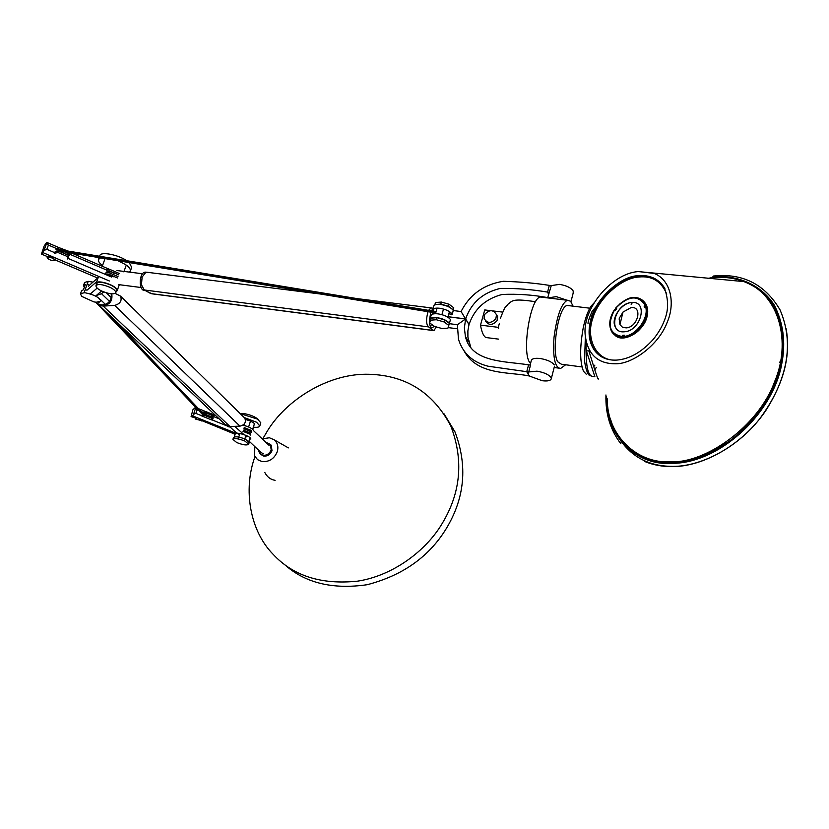 <?xml version="1.0" encoding="UTF-8"?>
<svg xmlns="http://www.w3.org/2000/svg" width="829" height="829" viewBox="0 0 829 829"><rect width="100%" height="100%" fill="white"/><g stroke="black" fill="none" stroke-linecap="round" stroke-linejoin="round"><path stroke-width="1.24" d="M195.499 408.396L193.561 414.272L195.872 413.391L197.033 409.889L195.499 408.396L195.375 407.402L195.955 407.64M196.784 418.386L191.084 416.614L192.898 409.764L195.375 407.402M201.509 420.479L234.13 433.868L234.762 435.318M198.245 418.666L200.742 419.671L201.54 420.811M235.778 433.184L192.577 415.847L191.084 416.614M198.432 408.635L206.048 411.712M213.561 414.738L215.737 415.619M193.561 414.272L192.577 415.847M230.369 427.256L229.737 427.008M226.234 425.598L211.965 419.857M201.882 415.806L195.872 413.391M219.053 418.769L213.623 416.572M203.032 412.303L201.209 411.567M198.753 410.583L197.033 409.889M250.814 439.111L250.762 438.634C249.871 435.639 234.483 431.215 234.079 434.002M242.897 425.194C248.399 426.531 251.902 428.22 253.405 430.261L253.456 430.748M484.685 314.46L484.084 318.419C487.255 323.6 491.182 323.662 495.877 318.616L496.498 314.761C493.369 309.497 489.431 309.393 484.685 314.46M485.369 320.792C488.633 325.61 492.519 325.569 497.037 320.657L497.659 316.782L496.426 314.44M498.581 339.134L485.825 337.517C483.431 335.994 481.659 331.869 480.499 325.134L484.747 309.942L490.664 310.657M480.499 325.134L498.291 327.341L499.276 323.776M502.281 312.885L502.498 312.087L492.965 310.937M498.633 328.626L498.291 327.341M143.168 289.041L145.376 290.585M144.899 290.492C138.412 291.269 138.826 272.295 145.324 272.14L146.36 272.223M573.067 306.16L570.601 301.238L567.388 300.243C561.347 303.435 556.891 315.849 554 337.476C552.725 357.682 554.943 367.993 560.673 368.408L565.647 364.77M530.57 363.361C521.047 355.838 529.99 296.948 540.643 297.041L543.15 297.362M436.945 317.704L436.375 319.745L430.438 320.181L431.018 318.149L436.945 317.704L444.572 319.88L449.359 323.372L448.79 325.403L443.992 321.921L444.572 319.88M436.375 319.745L443.992 321.921M430.438 320.181L429.691 322.947L434.489 326.398L442.033 328.543L447.95 328.139L448.79 325.403M441.391 302.057L440.821 304.088L434.893 304.564L435.474 302.544L441.391 302.057L448.986 304.222L453.753 307.756L453.183 309.777L448.416 306.253L448.986 304.222M440.821 304.088L448.416 306.253M433.588 306.429L433.598 306.388C434.013 304.699 436.386 304.077 440.696 304.502C446.707 305.497 450.821 307.393 453.059 310.191L453.183 309.777M432.085 308.108L431.007 307.88L428.645 310.274L430.976 307.973L431.836 308.077M431.557 327.61L429.567 327.351C426.21 325.776 425.691 320.554 428.002 311.704M431.443 310.73L432.935 308.751M434.241 326.212L432.386 327.724C430.572 327.61 429.567 325.486 429.381 321.341M429.36 320.626L430.8 312.17M429.059 327.351L433.909 330.626L436.334 326.927M151.894 293.787L144.277 289.974L141.448 284.813L142.122 277.031L145.811 272.368L147.697 272.347M96.154 302.233L99.117 304.647L104.195 304.999M107.894 293.248L107.594 294.077M103.19 306.119L98.62 304.834M54.331 259.425C51.429 257.353 49.035 256.7 47.17 257.446L47.512 258.337C50.424 260.41 52.807 261.062 54.673 260.306L54.331 259.425M97.977 278.161L55.066 259.871L52.196 257.239L47.377 256.586L41.45 254.057L44.175 245.964L46.704 242.358L46.642 243.353L48.424 245.073L58.175 249.26M69.097 253.943L106.931 270.192M109.708 269.446L71.729 253.114M59.553 247.881L46.704 242.358M48.424 245.073L46.838 249.311L54.963 252.793M68.216 258.472L111.563 277.041M46.838 249.311L43.968 250.472L42.859 252.586L109.366 280.979M41.45 254.057L42.859 252.586M43.968 250.472L46.642 243.353M111.086 285.238C114.889 287.176 116.702 288.938 116.526 290.523L115.739 292.751C113.708 294.668 108.962 294.057 101.48 290.927C97.635 288.979 95.801 287.207 95.988 285.611L96.786 283.383C98.838 281.477 103.604 282.098 111.086 285.238M95.988 285.611C98.04 283.715 102.806 284.337 110.288 287.476C114.091 289.414 115.905 291.166 115.739 292.751M96.371 284.534L96.174 283.155C97.345 279.342 115.044 285 116.982 289.476L117.148 290.741L116.133 291.621M129.521 272.119L130.35 271.104C130.723 269.156 129.106 266.99 125.5 264.575L118.101 260.741M100.62 257.86L98.464 259.446C98.019 261.208 99.387 263.228 102.547 265.498M130.35 271.104L131.687 267.321L129.2 262.565M126.754 260.7C118.122 254.69 100.496 251.26 99.832 255.664L99.625 256.244M100.06 305.113C107.936 304.958 111.677 301.196 111.273 293.839M100.858 305.87C109.231 305.518 112.868 301.518 111.749 293.88M97.635 303.942L103.179 306.108L114.682 305.393C120.215 303.818 122.174 300.73 120.547 296.119L115.138 293.404M243.933 417.277L244.783 418.127C246.348 422.21 244.742 424.883 239.975 426.147L229.975 426.52L224.98 424.365L98.775 304.979M225.892 425.277L228.524 426.8L233.26 426.396M240.234 413.65L257.591 419.111L260.803 422.811L259.819 425.951C259.218 427.194 257.094 427.609 253.467 427.184M244.172 417.515L256.596 422.251L259.819 425.951M240.037 413.453L244.348 413.64C250.389 414.811 254.949 416.655 258.006 419.194L258.399 419.64M244.866 441.038C238.493 438.572 234.503 438.013 232.897 439.38L236.731 442.551C243.104 445.018 247.083 445.567 248.669 444.189L244.866 441.038M249.218 442.448L245.457 439.194C239.073 436.717 235.094 436.168 233.488 437.546L232.897 439.38M201.178 420.531L195.385 419.059L201.178 420.531M245.311 437.38L247.633 436.147M263.404 453.836L260.803 452.323L249.052 441.101M270.295 444.303L271.218 445.235L272.016 450.686C270.399 454.51 267.653 456.313 263.777 456.116L260.534 454.292M258.43 450.043L259.601 453.38L262.938 455.318C266.824 455.515 269.57 453.712 271.187 449.888L270.399 444.427L265.995 442.334M444.095 413.878L454.883 431.671C467.794 465.587 464.882 497.96 446.157 528.778C428.987 556.819 402.666 575.461 367.174 584.714C332.377 589.74 304.72 582.911 284.192 564.217M262.876 438.603L267.808 430.282C286.347 400.283 326.771 374.397 365.765 374.231C404.345 374.335 432.707 391.62 450.841 426.085C463.815 460.23 460.851 492.83 441.94 523.897C425.94 550.798 393.029 575.709 357.631 581.15C321.372 584.922 293.186 575.958 273.083 554.259C250.026 530.943 242.835 489.659 254.98 456.613M779.405 362.118L781.187 362.667M569.16 305.683L567.16 305.445C558.3 306.865 551.409 351.081 557.616 361.703L561.357 364.2L581.999 366.957M642.62 300.326C647.18 304.253 648.682 309.621 647.107 316.409C642.983 328.574 635.315 335.724 624.092 337.849L615.242 335.465M588.01 323.745C587.823 322.274 589.181 318.139 592.093 311.331L598.372 303.963M598.31 378.646C598.528 381.516 595.398 372.294 588.922 350.988L586.31 350.812L594.901 376.78M585.678 340.025L586.31 350.812C586.02 367.931 588.372 376.511 593.367 376.553L594.839 376.76M594.901 365.102L593.875 366.47M585.989 347.683L586.29 342.864M433.142 308.025L432.676 308.979M433.515 325.693L432.096 325.517L431.07 323.942M430.158 321.206L429.225 321.103L429.909 322.149M430.5 317.383L429.225 321.103M431.598 314.647L430.292 317.362M468.924 324.481L469.038 324.491C474.323 308.968 485.317 298.958 502.032 294.482C517.317 293.767 532.55 294.813 547.731 297.601M448.033 316.709L465.546 318.896L461.069 311.528C469.784 294.523 483.846 284.451 503.255 281.3C519.887 281.787 535.233 283.145 549.295 285.373L551.254 285.601L547.648 297.901M465.546 318.896L465.66 318.916C471.245 302.782 482.779 292.616 500.26 288.419C516.063 288.191 531.835 289.414 547.575 292.109L549.461 292.336M469.038 324.491L465.66 318.916M567.046 300.222L556.29 296.627L547.917 297.932M551.254 285.601L559.471 284.378C566.445 285.528 571.026 287.725 573.191 290.989L573.191 293M448.831 313.87L452.219 314.295L453.256 310.543L461.069 311.528M448.012 316.761L465.504 319.02L457.39 324.73L458.468 339.279C462.914 353.403 472.779 362.377 488.063 366.211L528.726 371.972L530.487 365.092L528.581 364.833C504.519 361.05 471.432 362.646 465.39 336.46L464.364 327.849L465.629 319.041L468.996 324.616L467.877 330.875L467.908 337.102L470.862 347.589M464.302 351.341C477.846 375.558 508.902 371.641 529.151 375.962L526.747 371.703L528.581 364.833M529.762 376.045L528.28 374.418L528.726 371.972L536.985 371.164C544.073 372.428 548.767 374.563 551.067 377.558L551.347 378.48C550.87 380.635 547.845 381.392 542.259 380.729L529.151 375.962M554.342 366.76L551.347 378.48M554.29 364.936C552.01 361.9 547.337 359.765 540.259 358.511C534.746 357.9 531.731 358.667 531.234 360.822L530.135 365.05M449.277 323.673L457.39 324.73M457.142 328.761L448.126 327.59M441.919 314.657L443.494 309.072M449.411 311.787L447.888 317.217M435.494 313.704L437.038 308.274M432.634 314.118L433.08 312.543M433.505 311.072L433.857 309.839M450.872 314.129L451.287 314.802M113.697 273.953L114.122 272.762L110.153 271.643L109.749 272.762M109.262 272.679L110.153 271.643M88.392 284.326L87.159 284.243M83.947 284.896L84.289 287.435L83.532 285.394L84.589 282.492L88.206 281.352L92.983 282.129M83.532 285.394L85.346 284.523L83.46 289.715L81.522 290.917L80.465 293.839L81.667 296.347L93.729 301.849L96.195 302.243L100.713 301.217C99.853 297.725 94.838 294.948 85.667 292.875L84.081 292.741L88.206 281.352M80.465 293.839L84.081 292.741M86.371 289.932L85.128 289.849M67.242 259.052L68.237 258.43L67.429 256.555L57.999 252.503L54.59 253.218M55.118 251.778L58.527 251.063L67.957 255.114L68.776 256.99M103.666 291.891L101.532 293.694L109.304 301.176M101.604 290.979L96.195 295.58L101.532 293.694M97.148 288.098L90.361 293.953M96.713 281.663L86.879 290.285M97.635 278.026L88.361 286.212M110.744 297.124L106.288 292.813M100.102 299.3L104.299 303.31M98.651 302.253L99.252 302.823M119.127 273.425L109.946 269.466L107.138 269.601L106.63 271.021L109.438 270.896L118.62 274.845M106.63 271.021L109.615 271.705M118.008 276.565L108.817 272.617L106.008 272.731L105.501 274.161L108.309 274.036L117.5 277.984M105.501 274.161L113.614 276.762M69.408 255.27L67.346 252.389M62.786 250.203L59.17 249.332L55.947 249.778M56.372 248.482L59.709 247.902L68.03 251.063M69.812 252.804L69.937 253.84M63.771 251.809L63.532 252.451M66.838 254.202L67.294 252.949M244.555 439.764L245.954 435.37M248.617 426.976L250.513 421.008L254.493 423.505L252.658 429.308M250.006 437.681L248.576 442.22M254.493 423.505L252.762 429.401M235.436 433.225L233.975 437.785M239.892 433.526L238.493 437.93M245.415 419.453L250.513 421.008M254.793 446.562L254.648 455.95L257.601 459.691L262.182 461.618C269.352 462.002 274.399 458.644 277.311 451.556C278.617 446.644 277.549 442.727 274.14 439.784L269.394 437.764L262.389 438.81M274.14 439.784L288.378 447.888M264.741 472.375C267.083 476.924 270.544 479.576 275.114 480.323M646.247 305.486L644.092 306.046L644.537 307.528L646.693 306.948L646.247 305.486L644.651 306.492L644.092 306.046M644.651 306.492L644.889 307.3M624.434 337.403L624.32 335.196L622.703 335.32L622.61 337.362L624.434 337.403M624.206 335.683L623.263 335.755L622.828 337.527M623.263 335.755L622.703 335.32M614.662 309.714L615.481 310.212L616.652 308.595L615.719 308.005L614.921 309.839M616.61 308.657L616.051 308.295M615.501 327.279C610.289 319.175 621.108 303.145 631.429 302.554C648.61 300.233 641.304 330.999 624.351 331.787C641.304 330.999 648.61 300.233 631.429 302.554C614.766 303.538 607.336 333.662 624.351 331.787M626.206 327.88C637.957 327.289 643.003 306.025 631.097 307.58L623.004 312.067C617.926 321.01 619.108 316.222 619.937 324.616L622.434 327.196L626.185 327.89M614.88 335.175C623.118 343.88 644.009 331.445 647.107 316.409L647.501 308.906L645.076 303.259C642.796 299.652 639.408 297.725 634.91 297.497C629.584 296.865 623.18 300.357 615.709 307.994M632.537 302.502L631.128 304.274M589.15 350.076L588.911 350.936M57.595 249.55L58.973 249.57L58.465 250.938L56.165 251.094M55.056 251.975L54.434 252.565M58.299 250.285L435.515 312.274L435.722 311.538L58.548 249.602M435.722 311.538L58.973 249.57M58.465 250.938L434.987 312.854L435.515 312.274M432.728 310.937L432.531 310.17C433.007 308.45 435.37 307.818 439.629 308.253C445.639 309.258 449.764 311.155 452.012 313.942L452.219 314.295M430.313 320.647L429.888 319.497C430.365 317.808 432.728 317.186 436.997 317.642C443.007 318.647 447.152 320.543 449.411 323.3L450.468 319.538C448.209 316.761 444.075 314.875 438.064 313.87C433.743 313.435 431.37 314.046 430.966 315.704L430.044 318.978M244.213 427.577L251.301 430.438L251.715 431.308L251.342 432.458L250.928 431.619L243.84 428.759M250.524 435.07L250.099 434.209L243.011 431.349M243.384 430.168L250.472 433.028L250.524 435.038M95.687 302.181L202.463 414.469L95.739 302.191M103.666 309.611L203.053 414.272M111.76 317.258L203.716 414.21M213.561 416.769L213.478 414.666L206.245 411.744L203.074 412.189L202.742 413.194L205.851 412.925L213.094 415.847L213.094 418.22M203.271 413.744L203.955 413.878M206.4 413.433L203.893 414.065M211.903 415.65L212.1 416.852M212.628 417.277L205.385 414.355L202.224 414.79L201.83 415.982L204.991 415.547L212.234 418.458L212.711 419.401L211.602 419.909L201.83 415.982M428.21 326.864L144.277 289.974L150.774 293.559L433.07 330.419M114.682 305.393L239.975 426.147M229.975 426.52L103.179 306.108M612.838 360.097C594.797 358.802 585.968 336.667 592.808 318.305C598.155 298.627 621.574 277.87 638.734 277.031C651.988 275.601 661.335 281.3 666.765 294.129M601.243 356.657L594.403 349.973C589.378 342.159 588.217 332.574 590.911 321.206C594.528 300.875 620.03 276.482 638.485 276.047C650.527 275.031 659.324 279.207 664.899 288.575M601.647 356.895L593.978 349.662C599.243 357.133 606.859 360.615 616.838 360.087C629.574 359.061 641.739 352.128 653.335 339.289C659.2 331.994 663.345 324.44 665.749 316.637C668.557 307.932 668.133 298.461 664.495 288.233C658.92 278.865 650.112 274.689 638.081 275.705C619.626 276.14 594.124 300.554 590.497 320.885C587.802 332.253 588.963 341.849 593.978 349.662L598.662 354.781L604.787 358.387M711.914 277.788L707.811 278.316L711.904 277.777C722.826 276.513 733.603 277.798 744.235 281.632L638.185 271.58C612.051 273.383 582.88 307.901 585.098 334.025L585.098 334.025C587.181 354.128 597.533 364.045 616.144 363.776C633.397 363.703 658.817 344.439 667.003 322.782C675.552 303.549 671.024 279.984 654.174 273.435L638.485 271.549M712.785 277.694C723.748 276.606 734.225 277.922 744.235 281.632C779.592 294.585 791.488 342.45 774.597 381.692C758.67 425.971 705.728 463.649 670.392 461.784C637.107 463.898 606.838 435.36 607.274 398.853M607.046 398.169C606.103 435.287 636.672 464.737 670.547 462.561C689.096 462.043 708.888 454.789 729.934 440.79C756.763 420.344 775.54 389.298 781.146 362.874C784.98 342.273 782.483 323.175 773.633 305.59C759.996 284.212 735.354 275.218 712.298 277.477M606.538 396.687C604.735 434.717 635.719 465.649 670.495 463.359C689.189 462.841 709.137 455.535 730.339 441.442C757.374 420.831 776.296 389.557 781.944 362.926C785.809 342.159 783.281 322.927 774.359 305.207C760.607 283.673 735.779 274.627 712.546 276.917M596.279 367.423L594.942 369.724M610.745 419.899L613.512 428.261M614.009 429.463C626.32 454.188 645.936 466.489 672.858 466.364M673.117 466.364C699.085 466.644 735.582 449.37 759.468 419.132C782.617 387.899 791.467 357.6 786.027 328.232M548.601 294.233L547.575 292.109L549.295 285.373M622.403 336.564C609.346 334.056 606.776 325.103 614.683 309.683M613.367 311.808L610.465 318.947C609.222 323.787 609.729 328.17 611.957 332.097C614.61 335.776 618.165 337.527 622.61 337.362M645.211 305.341C638.092 294.678 628.299 295.59 615.854 308.077M624.019 336.439C636.34 335.372 648.972 318.118 645.667 306.823M622.993 312.056L619.937 324.616M619.439 304.222C630.258 295.715 638.807 295.404 645.097 303.3L646.029 305.3M646.475 306.771L646.34 315.787C642.465 327.569 635.087 334.719 624.216 337.227M234.669 426.344L243.995 434.634M497.659 316.813L496.498 314.761M146.236 272.254L145.324 272.14M554.155 367.496L560.673 368.387M540.643 297.062L567.326 300.264M432.893 308.212L430.976 307.973M433.298 330.553L151.862 293.798M431.007 307.88L359.371 298.896M320.326 293.994L146.536 272.202M54.673 260.306L55.025 259.342M47.17 257.446L47.512 256.534M105.045 258.596L102.278 266.254M98.61 276.389L96.174 283.155M126.267 265.114L123.853 271.881M119.293 284.699L117.148 290.741M98.464 259.446L99.128 257.622M120.516 296.077L244.752 418.085M248.669 444.189L249.249 442.354M201.354 420.956L201.561 420.344M195.385 419.059L195.603 418.427M253.477 430.593L269.156 445.442M271.218 445.235L270.399 444.427M450.841 426.085L454.883 431.671M781.612 364.905C771.426 416.914 716.173 464.706 670.495 463.307M712.266 277.539L710.857 277.694M594.155 302.772L590.714 306.543C587.543 311.932 585.025 319.165 583.15 328.243C579.813 347.206 579.834 361.289 583.201 370.48M589.73 308.191L567.16 305.445M583.73 371.496L586.207 374.148M620.921 443.795C610.351 430.096 605.357 413.816 605.947 394.956M585.326 337.548L584.549 361.175C586.113 370.905 588.134 375.786 590.611 375.806M672.06 466.603C662.475 466.686 653.418 465.007 644.858 461.566M713.396 276.036C742.722 272.99 764.929 284.264 780.027 309.849C793.426 341.071 788.648 374.698 765.695 410.718C742.629 444.862 703.096 466.779 672.329 466.603M570.974 301.663L573.44 292.026M468.779 341.942L465.39 336.46M535.7 301.766C511.037 297.963 512.363 301.186 507.825 304.347C505.586 307.984 506.115 303.207 500.529 318.077M100.723 301.186L101.065 300.233M68.289 258.306L68.786 256.949M69.449 255.156L69.957 253.798M614.527 309.611C609.211 318.056 608.351 325.548 611.957 332.097M118.702 284.627L141.148 287.528M142.609 273.767L116.982 270.544M432.676 309.642L433.598 306.429M203.084 412.158L202.742 413.184M202.224 414.769L201.841 415.951M213.105 418.189L212.711 419.381M245.581 425.878L243.736 424.531M230.12 427.028L233.871 430.583M239.426 435.007L233.84 430.541"/></g></svg>
